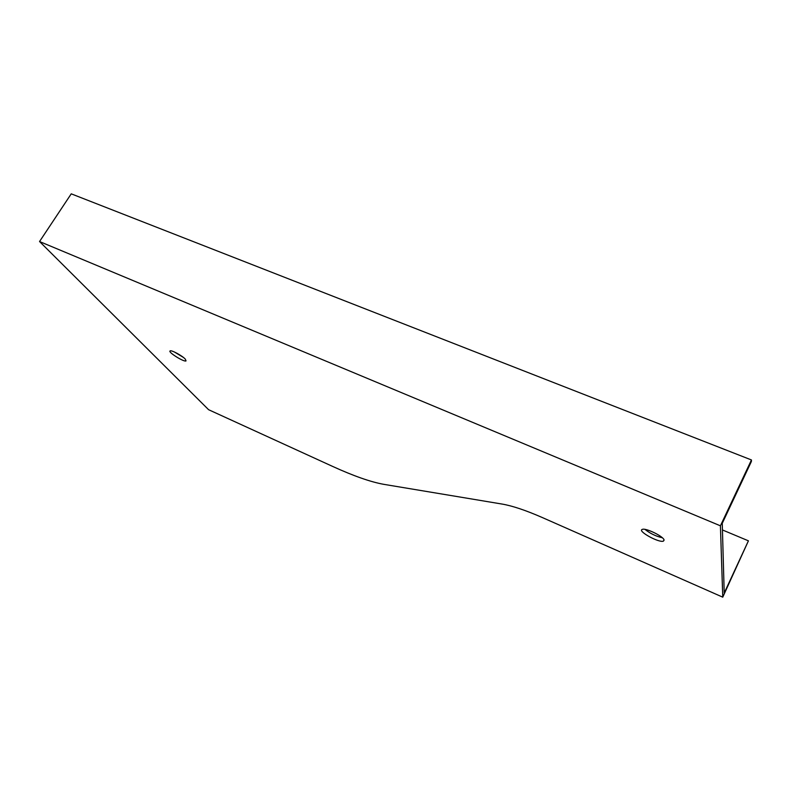 <?xml version="1.0" encoding="UTF-8"?>
<svg xmlns="http://www.w3.org/2000/svg" width="791" height="791" viewBox="0 0 791 791"><rect width="100%" height="100%" fill="white"/><g stroke="black" fill="none" stroke-linecap="round" stroke-linejoin="round"><path stroke-width="1.19" d="M39.55 241.532L208.606 409.708L332.467 466.344C353.607 475.994 370.702 481.986 383.764 484.329L502.156 504.075C512.39 505.835 525.699 510.294 542.062 517.433L722.756 597.165L748.424 540.826L724.21 593.052L722.252 523.335L751.391 461.479L751.45 459.957L720.413 525.817L39.55 241.532L71.239 193.835L751.45 459.957M722.756 597.165L720.413 525.817M664.084 540.124C664.015 536.664 645.723 527.676 642.312 529.397C636.923 530.87 658.903 543.081 663.412 541.133L664.084 540.124M185.272 359.094C182.187 355.673 171.281 349.79 170.114 350.917C167.593 351.995 184.214 362.397 186.033 360.894L185.272 359.094M645.011 529.397C650.133 533.49 655.907 536.278 662.334 537.761M174.356 351.965L183.334 357.374M748.424 540.826L722.43 529.95M664.025 539.877L663.412 541.133"/></g></svg>
